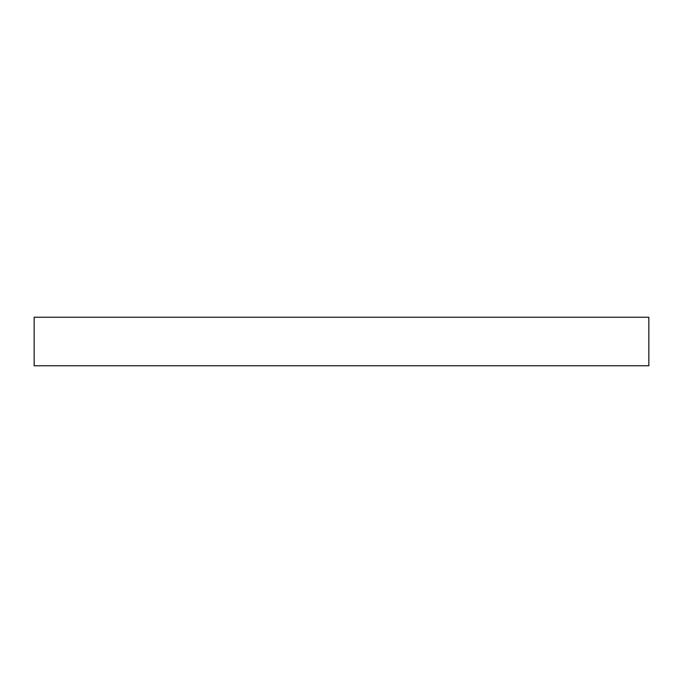 <?xml version="1.0" encoding="UTF-8"?>
<svg xmlns="http://www.w3.org/2000/svg" width="683" height="683" viewBox="0 0 683 683"><rect width="100%" height="100%" fill="white"/><g stroke="black" fill="none" stroke-linecap="round" stroke-linejoin="round"><path stroke-width="0.51" stroke-dasharray="3.42 2.56" d="M34.15 365.764L34.15 317.236L648.85 317.236L648.85 365.764L34.15 365.764"/><path stroke-width="1.02" d="M34.15 365.764L34.15 317.236L648.85 317.236L648.85 365.764L34.15 365.764"/></g></svg>
